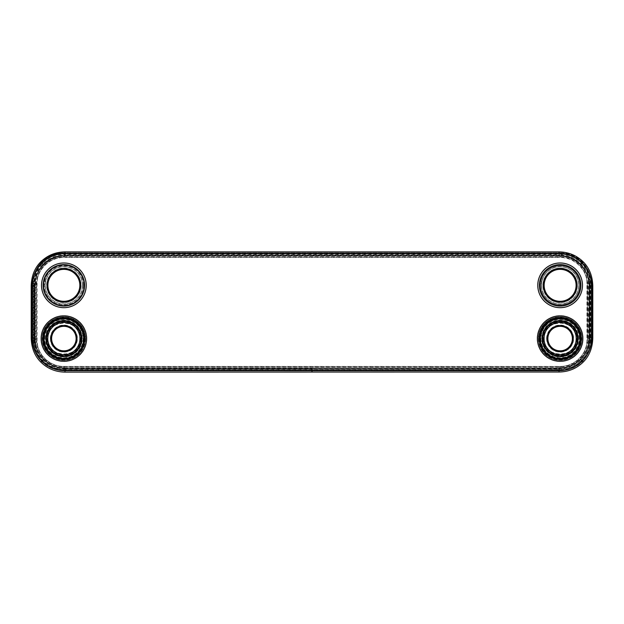 <?xml version="1.0" encoding="UTF-8"?>
<svg xmlns="http://www.w3.org/2000/svg" width="624" height="624" viewBox="0 0 624 624"><rect width="100%" height="100%" fill="white"/><g stroke="black" fill="none" stroke-linecap="round" stroke-linejoin="round"><path stroke-width="0.47" stroke-dasharray="3.12 2.34" d="M63.5 257.111L560.5 257.111A26.411 26.411 0 0 1 586.911 283.522L586.911 339.963A26.411 26.411 0 0 1 560.5 366.374L63.5 366.374A26.411 26.411 0 0 1 37.089 339.963L37.089 283.522A26.411 26.411 0 0 1 63.5 257.111L63.5 255.567L560.5 255.567A27.955 27.955 0 0 1 588.455 283.522L588.455 339.963A27.955 27.955 0 0 1 560.5 367.918L63.5 367.918A27.955 27.955 0 0 1 35.545 339.963L35.545 283.522A27.955 27.955 0 0 1 63.5 255.567M577.169 285.332A17.035 17.035 0 0 0 560.126 268.297A17.035 17.035 0 0 0 543.091 285.332A17.035 17.035 0 0 0 560.126 302.367A17.035 17.035 0 0 0 577.169 285.332A17.035 17.035 0 0 0 560.126 268.297A17.035 17.035 0 0 0 543.091 285.332A17.035 17.035 0 0 0 560.126 302.367A17.035 17.035 0 0 0 577.169 285.332A17.035 17.035 0 0 0 560.126 268.297A17.035 17.035 0 0 0 543.091 285.332A17.035 17.035 0 0 1 560.126 268.297A17.035 17.035 0 0 1 577.169 285.332A17.035 17.035 0 0 1 560.126 302.367A17.035 17.035 0 0 1 543.091 285.332A17.035 17.035 0 0 0 560.126 302.367A17.035 17.035 0 0 0 577.169 285.332A17.035 17.035 0 0 0 560.126 268.297A17.035 17.035 0 0 0 543.091 285.332M80.909 285.332A17.035 17.035 0 0 0 63.874 268.297A17.035 17.035 0 0 0 46.831 285.332A17.035 17.035 0 0 0 63.874 302.367A17.035 17.035 0 0 0 80.909 285.332A17.035 17.035 0 0 0 63.874 268.297A17.035 17.035 0 0 0 46.831 285.332A17.035 17.035 0 0 0 63.874 302.367A17.035 17.035 0 0 0 80.909 285.332A17.035 17.035 0 0 0 63.874 268.297A17.035 17.035 0 0 0 46.831 285.332A17.035 17.035 0 0 1 63.874 268.297A17.035 17.035 0 0 1 80.909 285.332A17.035 17.035 0 0 1 63.874 302.367A17.035 17.035 0 0 1 46.831 285.332A17.035 17.035 0 0 0 63.874 302.367A17.035 17.035 0 0 0 80.909 285.332A17.035 17.035 0 0 0 63.874 268.297A17.035 17.035 0 0 0 46.831 285.332M63.5 253.734L560.5 253.734A29.788 29.788 0 0 1 590.288 283.522L590.288 339.963A29.788 29.788 0 0 1 560.5 369.751L63.5 369.751A29.788 29.788 0 0 1 33.712 339.963L33.712 283.522A29.788 29.788 0 0 1 63.5 253.734L63.5 252.853L560.5 252.853L63.5 252.853A30.67 30.67 0 0 0 32.83 283.522A30.67 30.67 0 0 1 63.5 252.853M32.83 283.522L32.83 339.963L32.83 283.522L33.712 283.522M63.5 370.633A30.67 30.67 0 0 1 32.83 339.963A30.67 30.67 0 0 0 63.5 370.633L560.5 370.633L63.5 370.633L63.5 369.751M591.17 339.963A30.67 30.67 0 0 1 560.5 370.633A30.67 30.67 0 0 0 591.17 339.963L591.17 283.522L591.17 339.963L590.288 339.963M560.5 252.853A30.67 30.67 0 0 1 591.17 283.522A30.67 30.67 0 0 0 560.5 252.853L560.5 253.734M560.5 370.313L63.5 370.313A30.35 30.35 0 0 1 33.15 339.963L33.15 283.522A30.35 30.35 0 0 1 63.5 253.172L560.5 253.172A30.35 30.35 0 0 1 590.85 283.522L590.85 339.963A30.35 30.35 0 0 1 560.5 370.313L560.5 369.205L63.5 369.205A29.242 29.242 0 0 1 34.258 339.963L34.258 283.522A29.242 29.242 0 0 1 63.5 254.28L560.5 254.28A29.242 29.242 0 0 1 589.742 283.522L589.742 339.963A29.242 29.242 0 0 1 560.5 369.205M63.874 317.811A20.764 20.764 0 0 0 43.103 338.582A20.764 20.764 0 0 0 63.874 359.346A20.764 20.764 0 0 0 84.638 338.582A20.764 20.764 0 0 0 63.874 317.811A20.764 20.764 0 0 1 84.638 338.582A20.764 20.764 0 0 1 63.874 359.346A20.764 20.764 0 0 1 43.103 338.582A20.764 20.764 0 0 1 63.874 317.811A20.764 20.764 0 0 0 43.103 338.582A20.764 20.764 0 0 0 63.874 359.346A20.764 20.764 0 0 0 84.638 338.582A20.764 20.764 0 0 0 63.874 317.811A20.764 20.764 0 0 1 84.638 338.582A20.764 20.764 0 0 1 63.874 359.346A20.764 20.764 0 0 1 43.103 338.582A20.764 20.764 0 0 1 63.874 317.811A20.764 20.764 0 0 0 43.103 338.582A20.764 20.764 0 0 0 63.874 359.346M80.909 338.582A17.035 17.035 0 0 0 63.874 321.539A17.035 17.035 0 0 0 46.831 338.582A17.035 17.035 0 0 0 63.874 355.618A17.035 17.035 0 0 0 80.909 338.582A17.035 17.035 0 0 0 63.874 321.539A17.035 17.035 0 0 0 46.831 338.582A17.035 17.035 0 0 0 63.874 355.618A17.035 17.035 0 0 0 80.909 338.582M560.126 317.811A20.764 20.764 0 0 1 580.897 338.582A20.764 20.764 0 0 1 560.126 359.346A20.764 20.764 0 0 1 539.362 338.582A20.764 20.764 0 0 1 560.126 317.811A20.764 20.764 0 0 0 539.362 338.582A20.764 20.764 0 0 0 560.126 359.346A20.764 20.764 0 0 0 580.897 338.582A20.764 20.764 0 0 0 560.126 317.811A20.764 20.764 0 0 0 539.362 338.582A20.764 20.764 0 0 0 560.126 359.346A20.764 20.764 0 0 0 580.897 338.582A20.764 20.764 0 0 0 560.126 317.811A20.764 20.764 0 0 1 580.897 338.582A20.764 20.764 0 0 1 560.126 359.346A20.764 20.764 0 0 1 539.362 338.582A20.764 20.764 0 0 1 560.126 317.811A20.764 20.764 0 0 1 580.897 338.582A20.764 20.764 0 0 1 560.126 359.346A20.764 20.764 0 0 1 539.362 338.582A20.764 20.764 0 0 1 560.126 317.811M577.169 338.582A17.035 17.035 0 0 0 560.126 321.539A17.035 17.035 0 0 0 543.091 338.582A17.035 17.035 0 0 0 560.126 355.618A17.035 17.035 0 0 0 577.169 338.582A17.035 17.035 0 0 0 560.126 321.539A17.035 17.035 0 0 0 543.091 338.582A17.035 17.035 0 0 0 560.126 355.618A17.035 17.035 0 0 0 577.169 338.582M312 368.113L559.01 368.113C567.31 367.988 574.439 365.04 580.39 359.26C586.147 353.34 589.087 346.219 589.22 337.888L589.22 286.026C589.087 277.696 586.147 270.566 580.39 264.646C574.439 258.866 567.31 255.918 559.01 255.793L64.99 255.793C56.69 255.918 49.561 258.866 43.61 264.646C37.853 270.566 34.913 277.696 34.78 286.026L34.78 337.888C34.913 346.211 37.853 353.34 43.61 359.26C49.569 365.048 56.69 367.996 64.99 368.121L559.01 368.636L559.01 369.938L64.99 370.032C56.168 369.899 48.594 366.756 42.276 360.602C36.566 354.916 33.571 347.342 33.314 337.888L33.314 286.026C33.587 276.518 36.574 268.952 42.276 263.312C48.5 257.236 56.066 254.124 64.99 253.976L559.01 253.976C567.934 254.124 575.5 257.236 581.724 263.312C587.426 268.952 590.413 276.518 590.686 286.026L590.686 337.888C590.413 347.389 587.426 354.962 581.724 360.602C575.5 366.67 567.934 369.782 559.01 369.938L559.01 372.029M46.777 285.332A17.09 17.09 0 0 0 63.874 302.422A17.09 17.09 0 0 0 80.964 285.332A17.09 17.09 0 0 0 63.874 268.242A17.09 17.09 0 0 0 46.777 285.332A17.09 17.09 0 0 0 63.874 302.422A17.09 17.09 0 0 0 80.964 285.332A17.09 17.09 0 0 0 63.874 268.242A17.09 17.09 0 0 0 46.777 285.332A17.121 17.121 0 0 1 63.874 268.211A17.121 17.121 0 0 1 80.995 285.332A17.121 17.121 0 0 1 63.874 302.453A17.121 17.121 0 0 1 46.745 285.332M543.036 285.332A17.09 17.09 0 0 0 560.126 302.422A17.09 17.09 0 0 0 577.223 285.332A17.09 17.09 0 0 0 560.126 268.242A17.09 17.09 0 0 0 543.036 285.332A17.09 17.09 0 0 0 560.126 302.422A17.09 17.09 0 0 0 577.223 285.332A17.09 17.09 0 0 0 560.126 268.242A17.09 17.09 0 0 0 543.036 285.332M573.495 338.582A13.361 13.361 0 0 0 560.126 325.213A13.361 13.361 0 0 0 546.764 338.582A13.361 13.361 0 0 0 560.126 351.944A13.361 13.361 0 0 0 573.495 338.582A13.361 13.361 0 0 0 560.126 325.213A13.361 13.361 0 0 0 546.764 338.582A13.361 13.361 0 0 0 560.126 351.944A13.361 13.361 0 0 0 573.495 338.582M50.505 338.582A13.361 13.361 0 0 0 63.874 351.944A13.361 13.361 0 0 0 77.236 338.582A13.361 13.361 0 0 0 63.874 325.213A13.361 13.361 0 0 0 50.505 338.582A13.361 13.361 0 0 0 63.874 351.944A13.361 13.361 0 0 0 77.236 338.582A13.361 13.361 0 0 0 63.874 325.213A13.361 13.361 0 0 0 50.505 338.582M589.22 286.026L589.742 286.026C589.61 277.547 586.615 270.301 580.757 264.28C574.704 258.398 567.458 255.395 559.01 255.271L559.01 251.878M559.01 368.113L559.01 368.636C567.458 368.511 574.704 365.508 580.757 359.635C586.615 353.613 589.61 346.359 589.742 337.888L589.742 286.026L592.8 286.026M559.01 255.793L559.01 255.271L64.99 255.271C56.542 255.395 49.296 258.398 43.243 264.28C37.385 270.301 34.39 277.547 34.258 286.026L31.2 286.026M34.78 286.026L34.258 286.026L34.258 337.888C34.39 346.359 37.385 353.605 43.243 359.635C49.296 365.516 56.55 368.519 64.99 368.644L64.99 372.122M34.944 285.23L34.944 338.676A29.484 29.484 0 0 0 64.428 368.16L559.572 368.16A29.484 29.484 0 0 0 589.056 338.676L589.056 285.23A29.484 29.484 0 0 0 559.572 255.746L64.428 255.746A29.484 29.484 0 0 0 34.944 285.23L36.075 285.23L36.075 338.676A28.345 28.345 0 0 0 64.428 367.029L559.572 367.029A28.345 28.345 0 0 0 587.925 338.676L587.925 285.23A28.345 28.345 0 0 0 559.572 256.885L64.428 256.885A28.345 28.345 0 0 0 36.075 285.23L36.605 285.23L36.605 338.676A27.823 27.823 0 0 0 64.428 366.499L559.572 366.499A27.823 27.823 0 0 0 587.395 338.676L587.395 285.23A27.823 27.823 0 0 0 559.572 257.408L64.428 257.408A27.823 27.823 0 0 0 36.605 285.23L36.605 338.676L32.83 338.676A31.59 31.59 0 0 0 64.428 370.274L559.572 370.274A31.59 31.59 0 0 0 591.17 338.676L591.17 285.23A31.59 31.59 0 0 0 559.572 253.64L64.428 253.64A31.59 31.59 0 0 0 32.83 285.23L32.83 338.676L33.969 338.676A30.459 30.459 0 0 0 64.428 369.135L64.428 366.499L64.428 369.135L559.572 369.135L559.572 370.274L559.572 366.499L559.572 369.135A30.459 30.459 0 0 0 590.031 338.676L587.395 338.676L587.395 285.23L590.031 285.23A30.459 30.459 0 0 0 559.572 254.771L559.572 257.408L64.428 257.408L64.428 254.771A30.459 30.459 0 0 0 33.969 285.23L33.969 338.676L36.605 338.676A27.823 27.823 0 0 0 64.428 366.499L559.572 366.499A27.823 27.823 0 0 0 587.395 338.676L590.031 338.676L590.031 285.23L587.395 285.23A27.823 27.823 0 0 0 559.572 257.408L559.572 254.771L64.428 254.771L64.428 257.408A27.823 27.823 0 0 0 36.605 285.23L34.944 285.23M83.834 285.332A19.968 19.968 0 0 1 63.874 305.3A19.968 19.968 0 0 1 43.906 285.332A19.968 19.968 0 0 1 63.874 265.364A19.968 19.968 0 0 1 83.834 285.332M86.237 285.332A22.363 22.363 0 0 1 63.874 307.694A22.363 22.363 0 0 1 41.504 285.332A22.363 22.363 0 0 1 63.874 262.969A22.363 22.363 0 0 1 86.237 285.332M86.19 285.332A22.316 22.316 0 0 1 63.874 307.648A22.316 22.316 0 0 1 41.558 285.332A22.316 22.316 0 0 1 63.874 263.016A22.316 22.316 0 0 1 86.19 285.332M79.841 285.332A15.974 15.974 0 0 1 63.874 301.306A15.974 15.974 0 0 1 47.9 285.332A15.974 15.974 0 0 1 63.874 269.357A15.974 15.974 0 0 1 79.841 285.332M80.699 285.332A16.825 16.825 0 0 0 63.874 268.507A16.825 16.825 0 0 0 47.042 285.332A16.825 16.825 0 0 0 63.874 302.156A16.825 16.825 0 0 0 80.699 285.332M580.094 285.332A19.968 19.968 0 0 1 560.126 305.3A19.968 19.968 0 0 1 540.166 285.332A19.968 19.968 0 0 1 560.126 265.364A19.968 19.968 0 0 1 580.094 285.332M582.496 285.332A22.363 22.363 0 0 1 560.126 307.694A22.363 22.363 0 0 1 537.763 285.332A22.363 22.363 0 0 1 560.126 262.969A22.363 22.363 0 0 1 582.496 285.332M582.442 285.332A22.316 22.316 0 0 1 560.126 307.648A22.316 22.316 0 0 1 537.81 285.332A22.316 22.316 0 0 1 560.126 263.016A22.316 22.316 0 0 1 582.442 285.332M576.1 285.332A15.974 15.974 0 0 1 560.126 301.306A15.974 15.974 0 0 1 544.159 285.332A15.974 15.974 0 0 1 560.126 269.357A15.974 15.974 0 0 1 576.1 285.332M576.958 285.332A16.825 16.825 0 0 0 560.126 268.507A16.825 16.825 0 0 0 543.301 285.332A16.825 16.825 0 0 0 560.126 302.156A16.825 16.825 0 0 0 576.958 285.332M576.373 338.582A16.24 16.24 0 0 1 560.126 354.822A16.24 16.24 0 0 1 543.886 338.582A16.24 16.24 0 0 1 560.126 322.335A16.24 16.24 0 0 1 576.373 338.582M578.074 338.582A17.948 17.948 0 0 1 560.126 356.522A17.948 17.948 0 0 1 542.186 338.582A17.948 17.948 0 0 1 560.126 320.635A17.948 17.948 0 0 1 578.074 338.582M572.38 338.582A12.246 12.246 0 0 1 560.126 350.828A12.246 12.246 0 0 1 547.88 338.582A12.246 12.246 0 0 1 560.126 326.329A12.246 12.246 0 0 1 572.38 338.582M573.23 338.582A13.096 13.096 0 0 0 560.126 325.478A13.096 13.096 0 0 0 547.03 338.582A13.096 13.096 0 0 0 560.126 351.679A13.096 13.096 0 0 0 573.23 338.582M573.44 338.582A13.315 13.315 0 0 0 560.126 325.268A13.315 13.315 0 0 0 546.819 338.582A13.315 13.315 0 0 1 560.126 325.268A13.315 13.315 0 0 1 573.44 338.582A13.315 13.315 0 0 1 560.126 351.889A13.315 13.315 0 0 1 546.819 338.582A13.315 13.315 0 0 0 560.126 351.889A13.315 13.315 0 0 0 573.44 338.582A13.315 13.315 0 0 0 560.126 325.268A13.315 13.315 0 0 0 546.819 338.582M80.114 338.582A16.24 16.24 0 0 1 63.874 354.822A16.24 16.24 0 0 1 47.627 338.582A16.24 16.24 0 0 1 63.874 322.335A16.24 16.24 0 0 1 80.114 338.582M81.814 338.582A17.948 17.948 0 0 1 63.874 356.522A17.948 17.948 0 0 1 45.926 338.582A17.948 17.948 0 0 1 63.874 320.635A17.948 17.948 0 0 1 81.814 338.582M76.12 338.582A12.246 12.246 0 0 1 63.874 350.828A12.246 12.246 0 0 1 51.62 338.582A12.246 12.246 0 0 1 63.874 326.329A12.246 12.246 0 0 1 76.12 338.582M76.97 338.582A13.096 13.096 0 0 0 63.874 325.478A13.096 13.096 0 0 0 50.77 338.582A13.096 13.096 0 0 0 63.874 351.679A13.096 13.096 0 0 0 76.97 338.582M77.181 338.582A13.315 13.315 0 0 0 63.874 325.268A13.315 13.315 0 0 0 50.56 338.582A13.315 13.315 0 0 1 63.874 325.268A13.315 13.315 0 0 1 77.181 338.582A13.315 13.315 0 0 1 63.874 351.889A13.315 13.315 0 0 1 50.56 338.582A13.315 13.315 0 0 0 63.874 351.889A13.315 13.315 0 0 0 77.181 338.582A13.315 13.315 0 0 0 63.874 325.268A13.315 13.315 0 0 0 50.56 338.582M63.874 316.75A21.832 21.832 0 0 1 85.699 338.582A21.832 21.832 0 0 1 63.874 360.407A21.832 21.832 0 0 1 42.042 338.582A21.832 21.832 0 0 1 63.874 316.75A21.832 21.832 0 0 0 42.042 338.582A21.832 21.832 0 0 0 63.874 360.407A21.832 21.832 0 0 0 85.699 338.582A21.832 21.832 0 0 0 63.874 316.75M560.126 316.75A21.832 21.832 0 0 1 581.958 338.582A21.832 21.832 0 0 1 560.126 360.407A21.832 21.832 0 0 1 538.301 338.582A21.832 21.832 0 0 1 560.126 316.75A21.832 21.832 0 0 0 538.301 338.582A21.832 21.832 0 0 0 560.126 360.407A21.832 21.832 0 0 0 581.958 338.582A21.832 21.832 0 0 0 560.126 316.75M560.5 257.111L560.5 255.567M37.089 283.522L35.545 283.522M37.089 339.963L35.545 339.963M63.5 366.374L63.5 367.918M560.5 366.374L560.5 367.918M586.911 339.963L588.455 339.963M586.911 283.522L588.455 283.522M33.712 339.963L32.83 339.963M560.5 369.751L560.5 370.633M590.288 283.522L591.17 283.522M63.5 370.313L63.5 369.205M590.85 339.963L589.742 339.963M590.85 283.522L589.742 283.522M560.5 253.172L560.5 254.28M63.5 253.172L63.5 254.28M33.15 283.522L34.258 283.522M33.15 339.963L34.258 339.963M64.99 368.121L64.99 368.644L312 368.636L312 372.029M537.389 338.582A22.737 22.737 0 0 1 560.126 315.838A22.737 22.737 0 0 1 582.871 338.582A22.737 22.737 0 0 1 560.126 361.319A22.737 22.737 0 0 1 537.389 338.582M86.611 338.582A22.737 22.737 0 0 0 63.874 315.838A22.737 22.737 0 0 0 41.129 338.582A22.737 22.737 0 0 0 63.874 361.319A22.737 22.737 0 0 0 86.611 338.582M537.56 338.582A22.565 22.565 0 0 1 560.126 316.009A22.565 22.565 0 0 1 582.699 338.582A22.565 22.565 0 0 1 560.126 361.148A22.565 22.565 0 0 1 537.56 338.582M581.896 338.582A21.762 21.762 0 0 1 560.126 360.344A21.762 21.762 0 0 1 538.364 338.582A21.762 21.762 0 0 1 560.126 316.813A21.762 21.762 0 0 1 581.896 338.582M540.283 338.582A19.843 19.843 0 0 1 560.126 318.731A19.843 19.843 0 0 1 579.977 338.582A19.843 19.843 0 0 1 560.126 358.426A19.843 19.843 0 0 1 540.283 338.582M44.023 338.582A19.843 19.843 0 0 0 63.874 358.426A19.843 19.843 0 0 0 83.717 338.582A19.843 19.843 0 0 0 63.874 318.731A19.843 19.843 0 0 0 44.023 338.582A19.82 19.82 0 0 1 63.874 318.755A19.82 19.82 0 0 1 83.694 338.582A19.82 19.82 0 0 1 63.874 358.402A19.82 19.82 0 0 1 44.047 338.582M42.104 338.582A21.762 21.762 0 0 0 63.874 360.344A21.762 21.762 0 0 0 85.636 338.582A21.762 21.762 0 0 0 63.874 316.813A21.762 21.762 0 0 0 42.104 338.582M86.44 338.582A22.565 22.565 0 0 0 63.874 316.009A22.565 22.565 0 0 0 41.301 338.582A22.565 22.565 0 0 0 63.874 361.148A22.565 22.565 0 0 0 86.44 338.582M580.39 264.646L583.198 261.83M64.99 255.793L64.99 251.878M43.61 264.646L40.802 261.83M34.78 337.888L31.2 337.888M43.61 359.26L40.802 362.076M580.39 359.26L583.198 362.076M589.22 337.888L592.8 337.888M541.406 285.332A18.728 18.728 0 0 0 560.126 304.06A18.728 18.728 0 0 0 578.854 285.332A18.728 18.728 0 0 0 560.126 266.604A18.728 18.728 0 0 0 541.406 285.332M537.186 338.582A22.94 22.94 0 0 0 560.126 361.522A22.94 22.94 0 0 0 583.073 338.582A22.94 22.94 0 0 0 560.126 315.635A22.94 22.94 0 0 0 537.186 338.582M86.814 338.582A22.94 22.94 0 0 1 63.874 361.522A22.94 22.94 0 0 1 40.927 338.582A22.94 22.94 0 0 1 63.874 315.635A22.94 22.94 0 0 1 86.814 338.582M82.594 285.332A18.728 18.728 0 0 1 63.874 304.06A18.728 18.728 0 0 1 45.146 285.332A18.728 18.728 0 0 1 63.874 266.604A18.728 18.728 0 0 1 82.594 285.332M541.554 285.332A18.572 18.572 0 0 0 560.126 303.904A18.572 18.572 0 0 0 578.705 285.332A18.572 18.572 0 0 0 560.126 266.76A18.572 18.572 0 0 0 541.554 285.332M577.34 285.332A17.215 17.215 0 0 0 560.126 268.117A17.215 17.215 0 0 0 542.919 285.332A17.215 17.215 0 0 0 560.126 302.546A17.215 17.215 0 0 0 577.34 285.332M538.933 338.582A21.2 21.2 0 0 0 560.126 359.775A21.2 21.2 0 0 0 581.326 338.582A21.2 21.2 0 0 0 560.126 317.382A21.2 21.2 0 0 0 538.933 338.582M580.125 338.582A19.999 19.999 0 0 0 560.126 318.583A19.999 19.999 0 0 0 540.134 338.582A19.999 19.999 0 0 0 560.126 358.574A19.999 19.999 0 0 0 580.125 338.582M540.306 338.582A19.82 19.82 0 0 0 560.126 358.402A19.82 19.82 0 0 0 579.953 338.582A19.82 19.82 0 0 0 560.126 318.755A19.82 19.82 0 0 0 540.306 338.582M540.485 338.582A19.648 19.648 0 0 0 560.126 358.223A19.648 19.648 0 0 0 579.774 338.582A19.648 19.648 0 0 0 560.126 318.934A19.648 19.648 0 0 0 540.485 338.582M540.634 338.582A19.492 19.492 0 0 0 560.126 358.075A19.492 19.492 0 0 0 579.626 338.582A19.492 19.492 0 0 0 560.126 319.082A19.492 19.492 0 0 0 540.634 338.582M578.557 338.582A18.424 18.424 0 0 0 560.126 320.151A18.424 18.424 0 0 0 541.702 338.582A18.424 18.424 0 0 0 560.126 357.006A18.424 18.424 0 0 0 578.557 338.582M85.067 338.582A21.2 21.2 0 0 1 63.874 359.775A21.2 21.2 0 0 1 42.674 338.582A21.2 21.2 0 0 1 63.874 317.382A21.2 21.2 0 0 1 85.067 338.582M43.875 338.582A19.999 19.999 0 0 1 63.874 318.583A19.999 19.999 0 0 1 83.866 338.582A19.999 19.999 0 0 1 63.874 358.574A19.999 19.999 0 0 1 43.875 338.582M83.515 338.582A19.648 19.648 0 0 1 63.874 358.223A19.648 19.648 0 0 1 44.226 338.582A19.648 19.648 0 0 1 63.874 318.934A19.648 19.648 0 0 1 83.515 338.582M83.366 338.582A19.492 19.492 0 0 1 63.874 358.075A19.492 19.492 0 0 1 44.374 338.582A19.492 19.492 0 0 1 63.874 319.082A19.492 19.492 0 0 1 83.366 338.582M45.443 338.582A18.424 18.424 0 0 1 63.874 320.151A18.424 18.424 0 0 1 82.298 338.582A18.424 18.424 0 0 1 63.874 357.006A18.424 18.424 0 0 1 45.443 338.582M82.446 285.332A18.572 18.572 0 0 1 63.874 303.904A18.572 18.572 0 0 1 45.295 285.332A18.572 18.572 0 0 1 63.874 266.76A18.572 18.572 0 0 1 82.446 285.332M46.66 285.332A17.215 17.215 0 0 1 63.874 268.117A17.215 17.215 0 0 1 81.081 285.332A17.215 17.215 0 0 1 63.874 302.546A17.215 17.215 0 0 1 46.66 285.332M578.768 285.332A18.634 18.634 0 0 0 560.126 266.698A18.634 18.634 0 0 0 541.492 285.332A18.634 18.634 0 0 0 560.126 303.966A18.634 18.634 0 0 0 578.768 285.332M582.925 338.582A22.792 22.792 0 0 0 560.126 315.783A22.792 22.792 0 0 0 537.334 338.582A22.792 22.792 0 0 0 560.126 361.374A22.792 22.792 0 0 0 582.925 338.582M41.075 338.582A22.792 22.792 0 0 1 63.874 315.783A22.792 22.792 0 0 1 86.666 338.582A22.792 22.792 0 0 1 63.874 361.374A22.792 22.792 0 0 1 41.075 338.582M45.232 285.332A18.634 18.634 0 0 1 63.874 266.698A18.634 18.634 0 0 1 82.508 285.332A18.634 18.634 0 0 1 63.874 303.966A18.634 18.634 0 0 1 45.232 285.332M577.255 285.332A17.121 17.121 0 0 0 560.126 268.211A17.121 17.121 0 0 0 543.005 285.332A17.121 17.121 0 0 0 560.126 302.453A17.121 17.121 0 0 0 577.255 285.332M544.034 285.332A16.091 16.091 0 0 0 560.126 301.423A16.091 16.091 0 0 0 576.225 285.332A16.091 16.091 0 0 0 560.126 269.24A16.091 16.091 0 0 0 544.034 285.332M582.746 338.582A22.62 22.62 0 0 0 560.126 315.962A22.62 22.62 0 0 0 537.514 338.582A22.62 22.62 0 0 0 560.126 361.195A22.62 22.62 0 0 0 582.746 338.582M538.543 338.582A21.59 21.59 0 0 0 560.126 360.165A21.59 21.59 0 0 0 581.716 338.582A21.59 21.59 0 0 0 560.126 316.992A21.59 21.59 0 0 0 538.543 338.582M580.429 338.582A20.296 20.296 0 0 0 560.126 318.279A20.296 20.296 0 0 0 539.83 338.582A20.296 20.296 0 0 0 560.126 358.878A20.296 20.296 0 0 0 580.429 338.582M579.298 338.582A19.172 19.172 0 0 0 560.126 319.41A19.172 19.172 0 0 0 540.961 338.582A19.172 19.172 0 0 0 560.126 357.747A19.172 19.172 0 0 0 579.298 338.582M578.167 338.582A18.041 18.041 0 0 0 560.126 320.541A18.041 18.041 0 0 0 542.092 338.582A18.041 18.041 0 0 0 560.126 356.616A18.041 18.041 0 0 0 578.167 338.582M543.465 338.582A16.661 16.661 0 0 0 560.126 355.243A16.661 16.661 0 0 0 576.794 338.582A16.661 16.661 0 0 0 560.126 321.914A16.661 16.661 0 0 0 543.465 338.582M41.254 338.582A22.62 22.62 0 0 1 63.874 315.962A22.62 22.62 0 0 1 86.486 338.582A22.62 22.62 0 0 1 63.874 361.195A22.62 22.62 0 0 1 41.254 338.582M85.457 338.582A21.59 21.59 0 0 1 63.874 360.165A21.59 21.59 0 0 1 42.284 338.582A21.59 21.59 0 0 1 63.874 316.992A21.59 21.59 0 0 1 85.457 338.582M43.571 338.582A20.296 20.296 0 0 1 63.874 318.279A20.296 20.296 0 0 1 84.17 338.582A20.296 20.296 0 0 1 63.874 358.878A20.296 20.296 0 0 1 43.571 338.582M44.702 338.582A19.172 19.172 0 0 1 63.874 319.41A19.172 19.172 0 0 1 83.039 338.582A19.172 19.172 0 0 1 63.874 357.747A19.172 19.172 0 0 1 44.702 338.582M45.833 338.582A18.041 18.041 0 0 1 63.874 320.541A18.041 18.041 0 0 1 81.908 338.582A18.041 18.041 0 0 1 63.874 356.616A18.041 18.041 0 0 1 45.833 338.582M80.535 338.582A16.661 16.661 0 0 1 63.874 355.243A16.661 16.661 0 0 1 47.206 338.582A16.661 16.661 0 0 1 63.874 321.914A16.661 16.661 0 0 1 80.535 338.582M79.966 285.332A16.091 16.091 0 0 1 63.874 301.423A16.091 16.091 0 0 1 47.775 285.332A16.091 16.091 0 0 1 63.874 269.24A16.091 16.091 0 0 1 79.966 285.332M83.491 285.332A19.625 19.625 0 0 1 63.874 304.957A19.625 19.625 0 0 1 44.249 285.332A19.625 19.625 0 0 1 63.874 265.707A19.625 19.625 0 0 1 83.491 285.332M83.889 285.332A20.023 20.023 0 0 0 63.874 265.309A20.023 20.023 0 0 0 43.852 285.332A20.023 20.023 0 0 0 63.874 305.354A20.023 20.023 0 0 0 83.889 285.332M46.621 285.332A17.254 17.254 0 0 1 63.874 268.078A17.254 17.254 0 0 1 81.12 285.332A17.254 17.254 0 0 1 63.874 302.585A17.254 17.254 0 0 1 46.621 285.332M579.751 285.332A19.625 19.625 0 0 1 560.126 304.957A19.625 19.625 0 0 1 540.509 285.332A19.625 19.625 0 0 1 560.126 265.707A19.625 19.625 0 0 1 579.751 285.332C579.68 280.644 578.175 276.479 575.227 272.844C566.522 261.284 546.296 264.654 541.804 278.405L540.532 285.332C540.61 290.597 542.451 295.136 546.055 298.966C554.252 308.03 570.492 306.368 576.677 295.831C578.69 292.617 579.704 289.123 579.727 285.332M580.148 285.332A20.023 20.023 0 0 0 560.126 265.309A20.023 20.023 0 0 0 540.111 285.332A20.023 20.023 0 0 0 560.126 305.354A20.023 20.023 0 0 0 580.148 285.332M542.88 285.332A17.254 17.254 0 0 1 560.126 268.078A17.254 17.254 0 0 1 577.379 285.332A17.254 17.254 0 0 1 560.126 302.585A17.254 17.254 0 0 1 542.88 285.332M576.022 338.582A15.896 15.896 0 0 1 560.126 354.471A15.896 15.896 0 0 1 544.237 338.582A15.896 15.896 0 0 1 560.126 322.686A15.896 15.896 0 0 1 576.022 338.582M576.42 338.582A16.294 16.294 0 0 0 560.126 322.288A16.294 16.294 0 0 0 543.839 338.582A16.294 16.294 0 0 0 560.126 354.869A16.294 16.294 0 0 0 576.42 338.582M546.608 338.582A13.525 13.525 0 0 1 560.126 325.057A13.525 13.525 0 0 1 573.651 338.582A13.525 13.525 0 0 1 560.126 352.1A13.525 13.525 0 0 1 546.608 338.582M79.763 338.582A15.896 15.896 0 0 1 63.874 354.471A15.896 15.896 0 0 1 47.978 338.582A15.896 15.896 0 0 1 63.874 322.686A15.896 15.896 0 0 1 79.763 338.582C80.722 318.107 47.018 318.107 48.001 338.582C47.026 359.057 80.722 359.042 79.739 338.582M80.161 338.582A16.294 16.294 0 0 0 63.874 322.288A16.294 16.294 0 0 0 47.58 338.582A16.294 16.294 0 0 0 63.874 354.869A16.294 16.294 0 0 0 80.161 338.582M50.349 338.582A13.525 13.525 0 0 1 63.874 325.057A13.525 13.525 0 0 1 77.392 338.582A13.525 13.525 0 0 1 63.874 352.1A13.525 13.525 0 0 1 50.349 338.582M83.468 285.332C83.421 280.644 81.916 276.479 78.967 272.844C70.262 261.284 50.037 264.654 45.544 278.405L44.273 285.332C44.351 290.597 46.192 295.136 49.795 298.966C57.993 308.03 74.233 306.368 80.418 295.831C82.43 292.617 83.444 289.123 83.468 285.332M575.999 338.582C576.982 318.107 543.278 318.107 544.261 338.582C543.286 359.057 576.982 359.042 575.999 338.582"/><path stroke-width="0.94" d="M64.99 251.878L559.01 251.878C568.503 252.041 576.56 255.356 583.198 261.83C589.321 267.914 592.519 275.98 592.8 286.026L592.8 337.888C592.527 347.935 589.321 355.992 583.198 362.076C576.56 368.55 568.503 371.873 559.01 372.029L64.99 372.122C55.591 371.982 47.525 368.636 40.802 362.076C34.663 355.945 31.465 347.88 31.2 337.888L31.2 286.026C31.473 275.98 34.679 267.914 40.802 261.83C47.44 255.356 55.497 252.041 64.99 251.878L64.99 253.18C55.973 253.313 48.235 256.519 41.761 262.798C35.482 269.264 32.276 277.009 32.144 286.026L32.144 337.888C32.276 346.905 35.482 354.643 41.761 361.109C48.235 367.388 55.973 370.601 64.99 370.734L559.01 370.734C568.027 370.601 575.765 367.396 582.239 361.109C588.518 354.643 591.724 346.905 591.856 337.888L591.856 286.026C591.724 277.009 588.518 269.264 582.239 262.798C575.765 256.519 568.027 253.313 559.01 253.18L64.99 253.18L64.99 255.793C56.69 255.918 49.569 258.866 43.61 264.646C37.838 270.598 34.897 277.727 34.78 286.026L34.78 337.888C34.897 346.187 37.838 353.309 43.61 359.26C49.569 365.048 56.69 367.996 64.99 368.121L559.01 368.113C567.31 367.996 574.431 365.04 580.39 359.26C586.162 353.309 589.103 346.187 589.22 337.888L589.22 286.026C589.103 277.727 586.162 270.598 580.39 264.646C574.431 258.866 567.31 255.918 559.01 255.793L64.99 255.793M86.237 285.332A22.363 22.363 0 0 1 63.874 307.694A22.363 22.363 0 0 1 41.504 285.332A22.363 22.363 0 0 1 63.874 262.969A22.363 22.363 0 0 1 86.237 285.332M41.558 285.332A22.316 22.316 0 0 0 63.874 307.648A22.316 22.316 0 0 0 86.19 285.332A22.316 22.316 0 0 0 63.874 263.016A22.316 22.316 0 0 0 41.558 285.332M84.614 285.332A20.74 20.74 0 0 0 63.874 264.592A20.74 20.74 0 0 0 43.126 285.332A20.74 20.74 0 0 0 63.874 306.072A20.74 20.74 0 0 0 84.614 285.332M47.58 285.332A16.294 16.294 0 0 0 63.874 301.626A16.294 16.294 0 0 0 80.161 285.332A16.294 16.294 0 0 0 63.874 269.038A16.294 16.294 0 0 0 47.58 285.332M47.9 285.332A15.974 15.974 0 0 0 63.874 301.306A15.974 15.974 0 0 0 79.841 285.332A15.974 15.974 0 0 0 63.874 269.357A15.974 15.974 0 0 0 47.9 285.332M582.496 285.332A22.363 22.363 0 0 1 560.126 307.694A22.363 22.363 0 0 1 537.763 285.332A22.363 22.363 0 0 1 560.126 262.969A22.363 22.363 0 0 1 582.496 285.332M537.81 285.332A22.316 22.316 0 0 0 560.126 307.648A22.316 22.316 0 0 0 582.442 285.332A22.316 22.316 0 0 0 560.126 263.016A22.316 22.316 0 0 0 537.81 285.332M580.874 285.332A20.74 20.74 0 0 0 560.126 264.592A20.74 20.74 0 0 0 539.386 285.332A20.74 20.74 0 0 0 560.126 306.072A20.74 20.74 0 0 0 580.874 285.332M543.839 285.332A16.294 16.294 0 0 0 560.126 301.626A16.294 16.294 0 0 0 576.42 285.332A16.294 16.294 0 0 0 560.126 269.038A16.294 16.294 0 0 0 543.839 285.332M544.159 285.332A15.974 15.974 0 0 0 560.126 301.306A15.974 15.974 0 0 0 576.1 285.332A15.974 15.974 0 0 0 560.126 269.357A15.974 15.974 0 0 0 544.159 285.332M578.074 338.582A17.948 17.948 0 0 1 560.126 356.522A17.948 17.948 0 0 1 542.186 338.582A17.948 17.948 0 0 1 560.126 320.635A17.948 17.948 0 0 1 578.074 338.582M577.832 338.582A17.706 17.706 0 0 1 560.126 356.281A17.706 17.706 0 0 1 542.428 338.582A17.706 17.706 0 0 0 560.126 356.281A17.706 17.706 0 0 0 577.832 338.582A17.706 17.706 0 0 0 560.126 320.876A17.706 17.706 0 0 0 542.428 338.582A17.706 17.706 0 0 1 560.126 320.876A17.706 17.706 0 0 1 577.832 338.582M576.256 338.582A16.13 16.13 0 0 0 560.126 322.452A16.13 16.13 0 0 0 544.003 338.582A16.13 16.13 0 0 0 560.126 354.705A16.13 16.13 0 0 0 576.256 338.582M547.56 338.582A12.566 12.566 0 0 0 560.126 351.148A12.566 12.566 0 0 0 572.699 338.582A12.566 12.566 0 0 0 560.126 326.009A12.566 12.566 0 0 0 547.56 338.582M547.88 338.582A12.246 12.246 0 0 0 560.126 350.828A12.246 12.246 0 0 0 572.38 338.582A12.246 12.246 0 0 0 560.126 326.329A12.246 12.246 0 0 0 547.88 338.582M81.814 338.582A17.948 17.948 0 0 1 63.874 356.522A17.948 17.948 0 0 1 45.926 338.582A17.948 17.948 0 0 1 63.874 320.635A17.948 17.948 0 0 1 81.814 338.582M81.572 338.582A17.706 17.706 0 0 1 63.874 356.281A17.706 17.706 0 0 1 46.168 338.582A17.706 17.706 0 0 0 63.874 356.281A17.706 17.706 0 0 0 81.572 338.582A17.706 17.706 0 0 0 63.874 320.876A17.706 17.706 0 0 0 46.168 338.582A17.706 17.706 0 0 1 63.874 320.876A17.706 17.706 0 0 1 81.572 338.582M79.997 338.582A16.13 16.13 0 0 0 63.874 322.452A16.13 16.13 0 0 0 47.744 338.582A16.13 16.13 0 0 0 63.874 354.705A16.13 16.13 0 0 0 79.997 338.582M51.301 338.582A12.566 12.566 0 0 0 63.874 351.148A12.566 12.566 0 0 0 76.44 338.582A12.566 12.566 0 0 0 63.874 326.009A12.566 12.566 0 0 0 51.301 338.582M51.62 338.582A12.246 12.246 0 0 0 63.874 350.828A12.246 12.246 0 0 0 76.12 338.582A12.246 12.246 0 0 0 63.874 326.329A12.246 12.246 0 0 0 51.62 338.582M540.283 338.582A19.843 19.843 0 0 1 560.126 318.731A19.843 19.843 0 0 1 579.977 338.582A19.843 19.843 0 0 1 560.126 358.426A19.843 19.843 0 0 1 540.283 338.582M540.111 338.582A20.023 20.023 0 0 1 560.126 318.56A20.023 20.023 0 0 1 580.148 338.582A20.023 20.023 0 0 1 560.126 358.597A20.023 20.023 0 0 1 540.111 338.582M580.952 338.582A20.818 20.818 0 0 1 560.126 359.401A20.818 20.818 0 0 1 539.308 338.582A20.818 20.818 0 0 1 560.126 317.756A20.818 20.818 0 0 1 580.952 338.582M537.389 338.582A22.737 22.737 0 0 1 560.126 315.838A22.737 22.737 0 0 1 582.871 338.582A22.737 22.737 0 0 1 560.126 361.319A22.737 22.737 0 0 1 537.389 338.582M41.129 338.582A22.737 22.737 0 0 0 63.874 361.319A22.737 22.737 0 0 0 86.611 338.582A22.737 22.737 0 0 0 63.874 315.838A22.737 22.737 0 0 0 41.129 338.582M43.048 338.582A20.818 20.818 0 0 0 63.874 359.401A20.818 20.818 0 0 0 84.692 338.582A20.818 20.818 0 0 0 63.874 317.756A20.818 20.818 0 0 0 43.048 338.582M83.889 338.582A20.023 20.023 0 0 0 63.874 318.56A20.023 20.023 0 0 0 43.852 338.582A20.023 20.023 0 0 0 63.874 358.597A20.023 20.023 0 0 0 83.889 338.582M44.023 338.582A19.843 19.843 0 0 0 63.874 358.426A19.843 19.843 0 0 0 83.717 338.582A19.843 19.843 0 0 0 63.874 318.731A19.843 19.843 0 0 0 44.023 338.582M43.61 264.646L40.802 261.83M34.78 286.026L31.2 286.026M34.78 337.888L31.2 337.888M43.61 359.26L40.802 362.076M64.99 368.121L64.99 372.122M312 368.113L312 372.029M559.01 368.113L559.01 372.029M580.39 359.26L583.198 362.076M589.22 337.888L592.8 337.888M589.22 286.026L592.8 286.026M580.39 264.646L583.198 261.83M559.01 255.793L559.01 251.878"/></g></svg>
